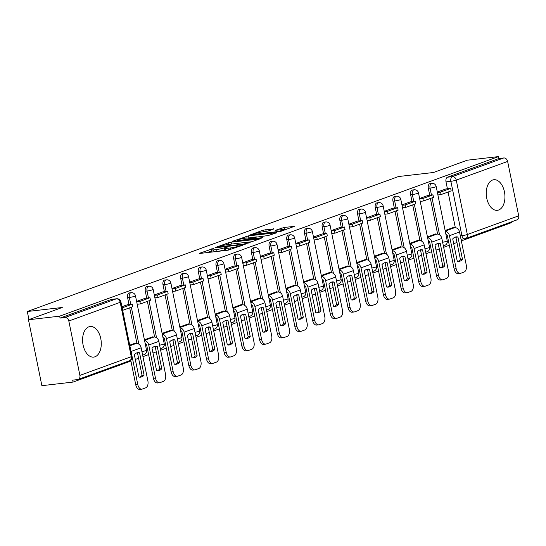 <?xml version="1.0" encoding="UTF-8"?>
<svg xmlns="http://www.w3.org/2000/svg" width="546" height="546" viewBox="0 0 546 546"><rect width="100%" height="100%" fill="white"/><g stroke="black" fill="none" stroke-linecap="round" stroke-linejoin="round"><path stroke-width="0.82" d="M213.541 248.45L199.856 253.16L199.495 253.371L200.286 253.385L227.975 250.191L242.458 245.304L238.773 246.11A6.197 0.703 -11.5 0 1 230.282 247.973L227.975 248.239A6.197 0.703 -11.5 0 1 225.464 248.184A6.197 0.703 -11.5 0 1 226.617 247.515L227.846 246.799L224.461 247.761A6.197 0.703 -11.5 0 1 215.977 249.631L213.67 249.897A6.197 0.703 -11.5 0 1 211.152 249.836A6.197 0.703 -11.5 0 1 212.305 249.167L213.541 248.45M88.882 326.815A15.397 9.248 83.4 0 0 82.896 343.953A15.397 9.248 83.4 0 0 93.7 357.098A15.397 9.248 83.4 0 0 94.984 356.797A15.397 9.248 83.4 0 0 100.969 339.66A15.397 9.248 83.4 0 0 90.165 326.515A15.397 9.248 83.4 0 0 88.882 326.815M492.547 180.037A15.397 9.248 83.4 0 0 486.554 197.167A15.397 9.248 83.4 0 0 497.358 210.319A15.397 9.248 83.4 0 0 498.641 210.012A15.397 9.248 83.4 0 0 504.634 192.881A15.397 9.248 83.4 0 0 493.823 179.73A15.397 9.248 83.4 0 0 492.547 180.037M273.976 228.897L263.131 230.153L249.638 235.135L280.767 231.374L294.26 226.392L284.091 227.457L275.457 230.289L280.897 229.77A5.18 0.587 -11.5 0 1 282.999 229.818A5.18 0.587 -11.5 0 1 280.282 230.91A5.18 0.587 -11.5 0 1 274.945 231.934L256.709 234.043A5.18 0.587 -11.5 0 1 254.613 233.995A5.18 0.587 -11.5 0 1 257.33 232.903A5.18 0.587 -11.5 0 1 262.667 231.879L268.359 230.944L273.976 228.897M68.823 321.007L79.893 375.389A3.945 3.126 -110 0 1 78.105 379.463A3.945 3.126 -110 0 1 77.539 379.593L72.679 380.152L73.068 382.077L41.878 385.681L28.467 319.765L62.258 307.48L27.3 311.52L398.532 176.529L433.483 172.495L467.274 160.203L498.471 156.6L59.657 316.161L60.053 318.086L64.913 317.526L116.271 298.846A3.945 2.368 -96.6 0 1 116.605 298.771L111.746 299.331A3.945 2.368 -96.6 0 0 111.411 299.406L116.271 298.846A3.945 3.126 -110 0 1 120.188 302.327L68.823 321.007A3.945 3.126 -110 0 0 64.913 317.526M28.467 319.765L59.657 316.161M231.17 242.158L228.515 242.738L215.383 247.515L215.022 247.72L215.806 247.741L243.502 244.54L259.65 238.977L231.17 242.158L231.552 244.062M232.692 241.223L248.478 235.865L276.959 232.685L268.325 235.517L254.443 237.401L250.355 238.964L262.831 237.633L261.275 238.199L232.746 241.482M455.323 227.662L448.075 192.021M447.413 188.773L446.007 181.866L450.866 181.306A3.945 2.368 -96.6 0 1 452.354 176.638L503.719 157.965A3.945 3.126 70 0 1 507.637 161.445L518.7 215.827A3.945 3.126 70 0 1 516.912 219.901L465.547 238.575A3.945 3.126 70 0 1 464.98 238.711A3.945 2.368 -96.6 0 1 464.653 238.786A3.945 2.368 -96.6 0 1 461.93 235.688L450.866 181.306A3.945 0.444 168.5 0 0 456.272 180.119L467.335 234.507L518.7 215.827M73.068 382.077L130.924 361.043M135.299 359.445L138.575 358.258M142.956 356.668L148.608 354.607M152.989 353.016L156.265 351.829M160.64 350.232L166.298 348.177M170.68 346.587L173.949 345.393M178.33 343.803L183.988 341.748M188.363 340.151L191.639 338.964M196.021 337.367L201.672 335.312M206.054 333.722L209.33 332.528M213.711 330.937L219.362 328.883M223.744 327.286L227.02 326.099M231.395 324.508L237.053 322.447M241.434 320.857L244.704 319.669M249.085 318.072L254.743 316.018M259.118 314.428L262.394 313.233M266.776 311.643L272.427 309.582M276.808 307.992L280.084 306.804M284.459 305.207L290.117 303.153M294.499 301.563L297.768 300.368M302.15 298.778L307.808 296.724M312.182 295.127L315.458 293.939M319.84 292.349L325.491 290.288M329.873 288.697L333.149 287.503M337.53 285.913L343.181 283.859M347.563 282.262L350.839 281.074M355.214 279.484L360.872 277.423M365.254 275.832L368.523 274.645M372.904 273.048L378.562 270.993M382.937 269.403L386.213 268.209M390.595 266.619L396.246 264.564M400.627 262.967L403.903 261.78M408.278 260.183L413.936 258.128M418.318 256.538L421.587 255.344M425.969 253.754L431.627 251.699M436.001 250.102L439.277 248.915M443.659 247.324L449.31 245.263M453.692 243.673L456.968 242.485M461.35 240.888L511.882 222.515L511.732 221.785M498.471 156.6L498.86 158.524L503.719 157.965M135.374 343.543L135.292 343.147L129.73 345.174M127.477 304.729L121.908 306.736M153.064 337.114L152.982 336.718L144.431 339.824M145.161 298.293L136.609 301.392M170.748 330.685L170.666 330.282L162.114 333.394M162.851 291.864L154.3 294.963M188.438 324.249L188.356 323.853L179.805 326.958M180.542 285.435L171.983 288.527M206.129 317.82L206.047 317.417L197.495 320.529M198.232 278.999L189.674 282.098M223.812 311.384L223.737 310.988L215.179 314.1M215.916 272.57L207.364 275.662M241.503 304.955L241.421 304.559L232.869 307.664M233.606 266.134L225.048 269.233M259.193 298.519L259.111 298.123L250.559 301.235M251.296 259.705L242.738 262.803M276.883 292.09L276.802 291.694L268.25 294.799M268.98 253.269L260.428 256.367M294.567 285.66L294.485 285.258L285.933 288.37M286.67 246.84L278.119 249.938M312.257 279.224L312.175 278.829L303.624 281.941M304.361 240.411L295.802 243.502M329.948 272.795L329.866 272.393L321.314 275.505M322.051 233.975L313.493 237.073M347.631 266.359L347.556 265.963L338.998 269.076M339.735 227.545L331.183 230.637M365.322 259.93L365.24 259.534L356.688 262.64M357.425 221.11L348.867 224.208M383.012 253.501L382.93 253.098L374.379 256.21M375.116 214.68L366.557 217.779M400.703 247.065L400.621 246.669L392.069 249.775M392.799 208.251L384.248 211.343M418.386 240.636L418.304 240.233L409.753 243.345M410.49 201.815L401.938 204.914M436.077 234.2L435.995 233.804L427.443 236.916M428.18 195.386L419.621 198.478M437.639 234.091L430.385 198.457M429.722 195.209L428.323 188.302L430.043 188.104A3.945 2.368 -96.6 0 1 431.859 183.354L430.139 183.558A3.945 2.368 83.4 0 0 428.323 188.302M419.949 240.527L412.701 204.886M412.039 201.638L410.633 194.731L412.36 194.533A3.945 2.368 -96.6 0 1 414.168 189.79L412.448 189.988A3.945 2.368 83.4 0 0 410.633 194.731M402.259 246.956L395.011 211.322M394.348 208.067L392.943 201.167L394.669 200.969A3.945 2.368 -96.6 0 1 396.485 196.219L394.758 196.417A3.945 2.368 83.4 0 0 392.943 201.167M384.575 253.392L377.32 217.752M376.658 214.503L375.252 207.596L376.979 207.398A3.945 2.368 -96.6 0 1 378.794 202.655L377.068 202.853A3.945 2.368 83.4 0 0 375.252 207.596M366.885 259.821L359.63 224.181M358.975 220.932L357.569 214.032L359.288 213.827A3.945 2.368 -96.6 0 1 361.104 209.084L359.384 209.282A3.945 2.368 83.4 0 0 357.569 214.032M349.194 266.25L341.946 230.617M341.284 227.368L339.878 220.461L341.605 220.263A3.945 2.368 -96.6 0 1 343.42 215.513L341.694 215.718A3.945 2.368 83.4 0 0 339.878 220.461M331.504 272.686L324.256 237.046M323.594 233.797L322.188 226.89L323.915 226.692A3.945 2.368 -96.6 0 1 325.73 221.949L324.003 222.147A3.945 2.368 83.4 0 0 322.188 226.89M313.82 279.115L306.565 243.482M305.903 240.226L304.504 233.326L306.224 233.128A3.945 2.368 -96.6 0 1 308.04 228.378L306.32 228.576A3.945 2.368 83.4 0 0 304.504 233.326M296.13 285.551L288.882 249.911M288.22 246.662L286.814 239.755L288.541 239.558A3.945 2.368 -96.6 0 1 290.349 234.814L288.629 235.012A3.945 2.368 83.4 0 0 286.814 239.755M278.44 291.98L271.191 256.34M270.529 253.091L269.123 246.191L270.85 245.987A3.945 2.368 -96.6 0 1 272.666 241.243L270.939 241.441A3.945 2.368 83.4 0 0 269.123 246.191M260.756 298.416L253.501 262.776M252.839 259.527L251.433 252.621L253.16 252.423A3.945 2.368 -96.6 0 1 254.975 247.672L253.248 247.877A3.945 2.368 83.4 0 0 251.433 252.621M243.066 304.845L235.811 269.205M235.155 265.957L233.749 259.05L235.469 258.852A3.945 2.368 -96.6 0 1 237.285 254.108L235.565 254.306A3.945 2.368 83.4 0 0 233.749 259.05M225.375 311.275L218.127 275.641M217.465 272.393L216.059 265.486L217.786 265.288A3.945 2.368 -96.6 0 1 219.601 260.538L217.874 260.735A3.945 2.368 83.4 0 0 216.059 265.486M207.685 317.711L200.437 282.07M199.775 278.822L198.369 271.915L200.095 271.717A3.945 2.368 -96.6 0 1 201.911 266.974L200.184 267.171A3.945 2.368 83.4 0 0 198.369 271.915M190.001 324.14L182.746 288.5M182.084 285.251L180.685 278.351L182.405 278.146A3.945 2.368 -96.6 0 1 184.22 273.403L182.5 273.601A3.945 2.368 83.4 0 0 180.685 278.351M172.311 330.576L165.063 294.936M164.401 291.687L162.995 284.78L164.721 284.582A3.945 2.368 -96.6 0 1 166.53 279.839L164.81 280.037A3.945 2.368 83.4 0 0 162.995 284.78M154.62 337.005L147.372 301.365M146.71 298.116L145.304 291.209L147.031 291.011A3.945 2.368 -96.6 0 1 148.846 286.268L147.12 286.466A3.945 2.368 83.4 0 0 145.304 291.209M136.937 343.434L129.682 307.801M129.02 304.552L127.614 297.645L129.341 297.447A3.945 2.368 -96.6 0 1 131.156 292.697L129.429 292.902A3.945 2.368 83.4 0 0 127.614 297.645M27.3 311.52L28.945 319.594M445.87 188.95L437.312 192.049M453.767 227.771L453.685 227.375L445.133 230.48M498.86 158.524L447.495 177.204A3.945 2.368 83.4 0 0 446.007 181.866M60.053 318.086L111.411 299.406M211.152 249.836L211.548 251.761A6.197 0.703 -11.5 0 0 213.097 251.904M217.492 251.399A6.197 0.703 -11.5 0 0 224.85 249.686L224.461 247.761M225.71 249.379L224.85 249.686M225.464 248.184L225.853 250.102A6.197 0.703 -11.5 0 0 227.409 250.252M211.398 251.03L207.064 252.607M252.477 241.66L246.437 242.363M218.762 246.819L243.373 244.171L246.84 243.175A6.197 0.703 -11.5 0 0 247.993 242.513A6.197 0.703 -11.5 0 0 245.475 242.451L228.863 244.369A6.197 0.703 -11.5 0 0 220.372 246.232L218.762 246.819M252.354 237.38L256.436 236.909M245.434 238.158A5.18 0.587 -11.5 0 0 240.097 239.189A5.18 0.587 -11.5 0 0 237.38 240.274A5.18 0.587 -11.5 0 0 239.482 240.329L245.905 239.585L252.286 237.647L245.434 238.158M287.087 229.074L282.739 229.695M136.766 352.9A12.237 7.351 83.4 0 0 134.336 354.695L138.875 377.013A12.237 7.351 -96.6 0 0 140.636 377.156A12.237 7.351 -96.6 0 0 144.089 375.122L139.551 352.798A12.237 7.351 83.4 0 0 137.79 352.655A12.237 7.351 83.4 0 0 136.766 352.9A12.237 7.351 83.4 0 1 137.51 353.037L142.056 375.355A12.237 7.351 -96.6 0 1 139.605 377.156M122.638 310.346L132.78 306.675L132.275 304.177L122.133 307.848M132.275 304.177L127.416 304.736M122.693 310.34L122.181 307.842M130.719 360.046L135.742 384.753L137.783 384.52A5.924 3.556 83.4 0 0 141.864 389.162A5.924 3.556 83.4 0 0 142.356 389.045L145.645 387.851A5.924 3.556 83.4 0 0 147.877 380.849L141.148 347.795A4.934 3.904 -110 0 0 136.254 343.441L133.647 343.748M137.783 384.52L131.06 351.467A4.934 3.904 -110 0 0 130.856 350.703M141.864 389.162L139.824 389.4A5.924 3.556 -96.6 0 1 135.742 384.753M142.056 375.355L144.089 375.122M137.51 353.037L139.551 352.798M154.457 346.464A12.237 7.351 83.4 0 0 152.02 348.266L156.566 370.584A12.237 7.351 -96.6 0 0 158.326 370.727A12.237 7.351 -96.6 0 0 161.78 368.687L157.241 346.369A12.237 7.351 83.4 0 0 155.48 346.225A12.237 7.351 83.4 0 0 154.457 346.464M137.196 304.279L140.383 303.91L150.471 300.239L149.966 297.741L139.872 301.412L136.684 301.781M149.966 297.741L145.106 298.3M140.383 303.91L139.872 301.412M145.127 343.277A2.368 1.877 70 0 1 146.71 345.27L153.433 378.323L155.474 378.085A5.924 3.556 83.4 0 0 159.555 382.732A5.924 3.556 83.4 0 0 160.046 382.616L163.336 381.415A5.924 3.556 83.4 0 0 165.561 374.413L158.838 341.366A4.934 3.904 -110 0 0 153.945 337.012L151.338 337.312M155.474 378.085L148.744 345.031A4.934 3.904 -110 0 0 144.601 340.684M154.47 346.457A12.237 7.351 83.4 0 1 155.201 346.601L159.739 368.925A12.237 7.351 -96.6 0 1 157.289 370.727M159.555 382.732L157.514 382.964A5.924 3.556 -96.6 0 1 153.433 378.323M159.739 368.925L161.78 368.687M155.201 346.601L157.241 346.369M172.147 340.035A12.237 7.351 83.4 0 0 169.71 341.83L174.249 364.155A12.237 7.351 -96.6 0 0 176.01 364.298A12.237 7.351 -96.6 0 0 179.47 362.257L174.925 339.933A12.237 7.351 83.4 0 0 173.164 339.789A12.237 7.351 83.4 0 0 172.147 340.035A12.237 7.351 83.4 0 1 172.891 340.172L177.43 362.489A12.237 7.351 -96.6 0 1 174.979 364.291M154.887 297.843L158.067 297.474L168.161 293.809L167.649 291.311L157.562 294.976L154.375 295.345M167.649 291.311L162.79 291.871M158.067 297.474L157.562 294.976M162.817 336.848A2.368 1.877 70 0 1 164.401 338.834L171.123 371.887L173.157 371.655A5.924 3.556 83.4 0 0 177.238 376.296A5.924 3.556 83.4 0 0 177.737 376.18L181.019 374.986A5.924 3.556 83.4 0 0 183.251 367.984L176.529 334.93A4.934 3.904 -110 0 0 171.628 330.583L169.028 330.883M173.157 371.655L166.434 338.602A4.934 3.904 -110 0 0 162.292 334.248M177.238 376.296L175.205 376.535A5.924 3.556 -96.6 0 1 171.123 371.887M177.43 362.489L179.47 362.257M172.891 340.172L174.925 339.933M189.837 333.599A12.237 7.351 83.4 0 0 187.401 335.401L191.939 357.719A12.237 7.351 -96.6 0 0 193.7 357.862A12.237 7.351 -96.6 0 0 197.154 355.821L192.615 333.504A12.237 7.351 83.4 0 0 190.854 333.36A12.237 7.351 83.4 0 0 189.837 333.599A12.237 7.351 83.4 0 1 190.574 333.736L195.12 356.06A12.237 7.351 -96.6 0 1 192.67 357.862M172.57 291.414L175.757 291.045L185.852 287.373L185.34 284.875L175.246 288.547L172.065 288.916M185.34 284.875L180.48 285.442M175.757 291.045L175.246 288.547M180.508 330.412A2.368 1.877 70 0 1 182.084 332.405L188.814 365.458L190.847 365.219A5.924 3.556 83.4 0 0 194.929 369.867A5.924 3.556 83.4 0 0 195.42 369.751L198.71 368.557A5.924 3.556 83.4 0 0 200.942 361.554L194.212 328.501A4.934 3.904 -110 0 0 189.319 324.147L186.718 324.447M190.847 365.219L184.125 332.166A4.934 3.904 -110 0 0 179.982 327.818M194.929 369.867L192.895 370.099A5.924 3.556 -96.6 0 1 188.814 365.458M195.12 356.06L197.154 355.821M190.574 333.736L192.615 333.504M207.521 327.17A12.237 7.351 83.4 0 0 205.084 328.965L209.63 351.29A12.237 7.351 -96.6 0 0 211.391 351.433A12.237 7.351 -96.6 0 0 214.844 349.392L210.306 327.068A12.237 7.351 83.4 0 0 208.545 326.924A12.237 7.351 83.4 0 0 207.521 327.17M190.261 284.978L193.448 284.616L203.535 280.944L203.03 278.446L192.936 282.118L189.755 282.48M203.03 278.446L198.171 279.006M193.448 284.616L192.936 282.118M198.198 323.983A2.368 1.877 70 0 1 199.775 325.976L206.497 359.022L208.538 358.79A5.924 3.556 83.4 0 0 212.619 363.438A5.924 3.556 83.4 0 0 213.111 363.315L216.4 362.121A5.924 3.556 83.4 0 0 218.625 355.118L211.903 322.065A4.934 3.904 -110 0 0 207.009 317.717L204.402 318.018M208.538 358.79L201.815 325.737A4.934 3.904 -110 0 0 197.666 321.382M207.535 327.163A12.237 7.351 83.4 0 1 208.265 327.307L212.81 349.624A12.237 7.351 -96.6 0 1 210.36 351.433M212.619 363.438L210.579 363.67A5.924 3.556 -96.6 0 1 206.497 359.022M212.81 349.624L214.844 349.392M208.265 327.307L210.306 327.068M225.211 320.734A12.237 7.351 83.4 0 0 222.775 322.536L227.32 344.854A12.237 7.351 -96.6 0 0 229.081 344.997A12.237 7.351 -96.6 0 0 232.535 342.956L227.989 320.639A12.237 7.351 83.4 0 0 226.228 320.495A12.237 7.351 83.4 0 0 225.211 320.734A12.237 7.351 83.4 0 1 225.955 320.877L230.494 343.195A12.237 7.351 -96.6 0 1 228.044 344.997M207.951 278.549L211.131 278.18L221.226 274.515L220.72 272.01L210.626 275.682L207.439 276.051M220.72 272.01L215.861 272.577M211.131 278.18L210.626 275.682M215.882 317.547A2.368 1.877 70 0 1 217.465 319.54L224.188 352.593L226.228 352.354A5.924 3.556 83.4 0 0 230.31 357.002A5.924 3.556 83.4 0 0 230.801 356.886L234.091 355.692A5.924 3.556 83.4 0 0 236.316 348.689L229.593 315.636A4.934 3.904 -110 0 0 224.693 311.281L222.092 311.582M226.228 352.354L219.499 319.308A4.934 3.904 -110 0 0 215.356 314.953M230.31 357.002L228.269 357.241A5.924 3.556 -96.6 0 1 224.188 352.593M230.494 343.195L232.535 342.956M225.955 320.877L227.989 320.639M242.902 314.305A12.237 7.351 83.4 0 0 240.465 316.107L245.004 338.424A12.237 7.351 -96.6 0 0 246.765 338.568A12.237 7.351 -96.6 0 0 250.225 336.527L245.68 314.209A12.237 7.351 83.4 0 0 243.919 314.066A12.237 7.351 83.4 0 0 242.902 314.305A12.237 7.351 83.4 0 1 243.646 314.441L248.184 336.766A12.237 7.351 -96.6 0 1 245.734 338.568M225.635 272.12L228.822 271.751L238.916 268.079L238.404 265.581L228.317 269.253L225.129 269.622M238.404 265.581L233.545 266.141M228.822 271.751L228.317 269.253M233.572 311.118A2.368 1.877 70 0 1 235.149 313.111L241.878 346.164L243.912 345.925A5.924 3.556 83.4 0 0 247.993 350.573A5.924 3.556 83.4 0 0 248.491 350.457L251.774 349.256A5.924 3.556 83.4 0 0 254.006 342.253L247.283 309.207A4.934 3.904 -110 0 0 242.383 304.852L239.783 305.153M243.912 345.925L237.189 312.872A4.934 3.904 -110 0 0 233.046 308.524M247.993 350.573L245.959 350.805A5.924 3.556 -96.6 0 1 241.878 346.164M248.184 336.766L250.225 336.527M243.646 314.441L245.68 314.209M260.585 307.876A12.237 7.351 83.4 0 0 258.156 309.671L262.694 331.995A12.237 7.351 -96.6 0 0 264.455 332.139A12.237 7.351 -96.6 0 0 267.909 330.098L263.37 307.773A12.237 7.351 83.4 0 0 261.609 307.63A12.237 7.351 83.4 0 0 260.585 307.876M243.325 265.684L246.512 265.315L256.6 261.65L256.094 259.152L246 262.817L242.82 263.186M256.094 259.152L251.235 259.712M246.512 265.315L246 262.817M251.262 304.688A2.368 1.877 70 0 1 252.839 306.675L259.562 339.728L261.602 339.496A5.924 3.556 83.4 0 0 265.684 344.137A5.924 3.556 83.4 0 0 266.175 344.021L269.465 342.827A5.924 3.556 83.4 0 0 271.696 335.824L264.967 302.771A4.934 3.904 -110 0 0 260.073 298.423L257.466 298.723M261.602 339.496L254.88 306.442A4.934 3.904 -110 0 0 250.73 302.088M260.606 307.869A12.237 7.351 83.4 0 1 261.329 308.012L265.875 330.33A12.237 7.351 -96.6 0 1 263.425 332.132M265.684 344.137L263.643 344.376A5.924 3.556 -96.6 0 1 259.562 339.728M265.875 330.33L267.909 330.098M261.329 308.012L263.37 307.773M278.276 301.44A12.237 7.351 83.4 0 0 275.839 303.242L280.385 325.559A12.237 7.351 -96.6 0 0 282.145 325.703A12.237 7.351 -96.6 0 0 285.599 323.662L281.06 301.344A12.237 7.351 83.4 0 0 279.299 301.201A12.237 7.351 83.4 0 0 278.276 301.44A12.237 7.351 83.4 0 1 279.02 301.576L283.558 323.901A12.237 7.351 -96.6 0 1 281.108 325.703M261.015 259.254L264.203 258.886L274.29 255.214L273.785 252.716L263.691 256.388L260.503 256.757M273.785 252.716L268.925 253.276M264.203 258.886L263.691 256.388M268.946 298.252A2.368 1.877 70 0 1 270.529 300.245L277.252 333.299L279.293 333.06A5.924 3.556 83.4 0 0 283.374 337.708A5.924 3.556 83.4 0 0 283.865 337.592L287.155 336.397A5.924 3.556 83.4 0 0 289.38 329.395L282.657 296.341A4.934 3.904 -110 0 0 277.764 291.987L275.157 292.287M279.293 333.06L272.563 300.007A4.934 3.904 -110 0 0 268.42 295.659M283.374 337.708L281.333 337.94A5.924 3.556 -96.6 0 1 277.252 333.299M283.558 323.901L285.599 323.662M279.02 301.576L281.06 301.344M295.966 295.011A12.237 7.351 83.4 0 0 293.53 296.806L298.068 319.13A12.237 7.351 -96.6 0 0 299.829 319.274A12.237 7.351 -96.6 0 0 303.289 317.233L298.744 294.908A12.237 7.351 83.4 0 0 296.983 294.765A12.237 7.351 83.4 0 0 295.966 295.011A12.237 7.351 83.4 0 1 296.71 295.147L301.249 317.465A12.237 7.351 -96.6 0 1 298.798 319.274M278.706 252.818L281.886 252.457L291.98 248.785L291.468 246.287L281.381 249.952L278.194 250.321M291.468 246.287L286.609 246.847M281.886 252.457L281.381 249.952M286.636 291.823A2.368 1.877 70 0 1 288.22 293.809L294.942 326.863L296.976 326.631A5.924 3.556 83.4 0 0 301.058 331.272A5.924 3.556 83.4 0 0 301.556 331.156L304.839 329.961A5.924 3.556 83.4 0 0 307.07 322.959L300.348 289.906A4.934 3.904 -110 0 0 295.447 285.558L292.847 285.858M296.976 326.631L290.254 293.577A4.934 3.904 -110 0 0 286.111 289.223M301.058 331.272L299.024 331.511A5.924 3.556 -96.6 0 1 294.942 326.863M301.249 317.465L303.289 317.233M296.71 295.147L298.744 294.908M313.657 288.575A12.237 7.351 83.4 0 0 311.22 290.376L315.759 312.694A12.237 7.351 -96.6 0 0 317.519 312.838A12.237 7.351 -96.6 0 0 320.973 310.797L316.434 288.479A12.237 7.351 83.4 0 0 314.673 288.336A12.237 7.351 83.4 0 0 313.657 288.575M296.389 246.389L299.577 246.021L309.671 242.349L309.159 239.851L299.065 243.523L295.884 243.891M309.159 239.851L304.299 240.417M299.577 246.021L299.065 243.523M304.327 285.387A2.368 1.877 70 0 1 305.903 287.38L312.633 320.434L314.667 320.195A5.924 3.556 83.4 0 0 318.748 324.843A5.924 3.556 83.4 0 0 319.239 324.727L322.529 323.532A5.924 3.556 83.4 0 0 324.761 316.53L318.031 283.476A4.934 3.904 -110 0 0 313.138 279.122L310.538 279.422M314.667 320.195L307.944 287.148A4.934 3.904 -110 0 0 303.794 282.794M313.67 288.575A12.237 7.351 83.4 0 1 314.394 288.711L318.939 311.036A12.237 7.351 -96.6 0 1 316.489 312.838M318.748 324.843L316.714 325.082A5.924 3.556 -96.6 0 1 312.633 320.434M318.939 311.036L320.973 310.797M314.394 288.711L316.434 288.479M331.34 282.145A12.237 7.351 83.4 0 0 328.904 283.94L333.449 306.265A12.237 7.351 -96.6 0 0 335.21 306.408A12.237 7.351 -96.6 0 0 338.663 304.368L334.125 282.05A12.237 7.351 83.4 0 0 332.364 281.907A12.237 7.351 83.4 0 0 331.34 282.145A12.237 7.351 83.4 0 1 332.084 282.282L336.623 304.6A12.237 7.351 -96.6 0 1 334.179 306.408M314.08 239.96L317.267 239.592L327.354 235.92L326.849 233.422L316.755 237.094L313.575 237.462M326.849 233.422L321.99 233.981M317.267 239.592L316.755 237.094M322.017 278.958A2.368 1.877 70 0 1 323.594 280.951L330.316 314.005L332.357 313.766A5.924 3.556 83.4 0 0 336.438 318.414A5.924 3.556 83.4 0 0 336.93 318.291L340.219 317.096A5.924 3.556 83.4 0 0 342.444 310.094L335.722 277.04A4.934 3.904 -110 0 0 330.828 272.693L328.221 272.993M332.357 313.766L325.634 280.712A4.934 3.904 -110 0 0 321.485 276.365M336.438 318.414L334.398 318.646A5.924 3.556 -96.6 0 1 330.316 314.005M336.623 304.6L338.663 304.368M332.084 282.282L334.125 282.05M349.03 275.716A12.237 7.351 83.4 0 0 346.594 277.511L351.139 299.829A12.237 7.351 -96.6 0 0 352.9 299.979A12.237 7.351 -96.6 0 0 356.354 297.939L351.808 275.614A12.237 7.351 83.4 0 0 350.047 275.471A12.237 7.351 83.4 0 0 349.03 275.716M331.77 233.524L334.951 233.156L345.045 229.491L344.54 226.993L334.445 230.658L331.258 231.026M344.54 226.993L339.68 227.552M334.951 233.156L334.445 230.658M339.701 272.529A2.368 1.877 70 0 1 341.284 274.515L348.007 307.569L350.047 307.337A5.924 3.556 83.4 0 0 354.129 311.978A5.924 3.556 83.4 0 0 354.62 311.862L357.91 310.667A5.924 3.556 83.4 0 0 360.135 303.665L353.412 270.611A4.934 3.904 -110 0 0 348.512 266.257L345.911 266.564M350.047 307.337L343.318 274.283A4.934 3.904 -110 0 0 339.175 269.929M349.044 275.71A12.237 7.351 83.4 0 1 349.774 275.853L354.313 298.171A12.237 7.351 -96.6 0 1 351.863 299.972M354.129 311.978L352.088 312.216A5.924 3.556 -96.6 0 1 348.007 307.569M354.313 298.171L356.354 297.939M349.774 275.853L351.808 275.614M366.721 269.28A12.237 7.351 83.4 0 0 364.284 271.082L368.823 293.4A12.237 7.351 -96.6 0 0 370.584 293.543A12.237 7.351 -96.6 0 0 374.037 291.503L369.499 269.185A12.237 7.351 83.4 0 0 367.738 269.041A12.237 7.351 83.4 0 0 366.721 269.28M349.454 227.095L352.641 226.726L362.735 223.055L362.223 220.557L352.136 224.229L348.949 224.597M362.223 220.557L357.364 221.116M352.641 226.726L352.136 224.229M357.391 266.093A2.368 1.877 70 0 1 358.968 268.086L365.697 301.139L367.731 300.901A5.924 3.556 83.4 0 0 371.812 305.548A5.924 3.556 83.4 0 0 372.311 305.432L375.593 304.231A5.924 3.556 83.4 0 0 377.825 297.236L371.103 264.182A4.934 3.904 -110 0 0 366.202 259.828L363.602 260.128M367.731 300.901L361.008 267.847A4.934 3.904 -110 0 0 356.866 263.5M366.735 269.274A12.237 7.351 83.4 0 1 367.465 269.417L372.003 291.741A12.237 7.351 -96.6 0 1 369.553 293.543M371.812 305.548L369.778 305.78A5.924 3.556 -96.6 0 1 365.697 301.139M372.003 291.741L374.037 291.503M367.465 269.417L369.499 269.185M384.404 262.851A12.237 7.351 83.4 0 0 381.975 264.646L386.513 286.971A12.237 7.351 -96.6 0 0 388.274 287.114A12.237 7.351 -96.6 0 0 391.728 285.073L387.189 262.749A12.237 7.351 83.4 0 0 385.428 262.606A12.237 7.351 83.4 0 0 384.404 262.851M367.144 220.659L370.331 220.291L380.419 216.625L379.914 214.128L369.819 217.793L366.639 218.161M379.914 214.128L375.054 214.687M370.331 220.291L369.819 217.793M375.082 259.664A2.368 1.877 70 0 1 376.658 261.65L383.381 294.704L385.421 294.471A5.924 3.556 83.4 0 0 389.503 299.112A5.924 3.556 83.4 0 0 389.994 298.996L393.284 297.802A5.924 3.556 83.4 0 0 395.516 290.8L388.786 257.746A4.934 3.904 -110 0 0 383.893 253.399L381.285 253.699M385.421 294.471L378.699 261.418A4.934 3.904 -110 0 0 374.549 257.064M384.425 262.844A12.237 7.351 83.4 0 1 385.148 262.988L389.694 285.305A12.237 7.351 -96.6 0 1 387.244 287.114M389.503 299.112L387.462 299.351A5.924 3.556 -96.6 0 1 383.381 294.704M389.694 285.305L391.728 285.073M385.148 262.988L387.189 262.749M402.095 256.415A12.237 7.351 83.4 0 0 399.658 258.217L404.204 280.535A12.237 7.351 -96.6 0 0 405.965 280.678A12.237 7.351 -96.6 0 0 409.418 278.637L404.879 256.32A12.237 7.351 83.4 0 0 403.119 256.176A12.237 7.351 83.4 0 0 402.095 256.415A12.237 7.351 83.4 0 1 402.839 256.552L407.377 278.876A12.237 7.351 -96.6 0 1 404.927 280.678M384.834 214.23L388.022 213.861L398.109 210.19L397.604 207.692L387.51 211.363L384.323 211.732M397.604 207.692L392.745 208.258M388.022 213.861L387.51 211.363M392.765 253.228A2.368 1.877 70 0 1 394.348 255.221L401.071 288.274L403.112 288.035A5.924 3.556 83.4 0 0 407.193 292.683A5.924 3.556 83.4 0 0 407.685 292.567L410.974 291.373A5.924 3.556 83.4 0 0 413.199 284.37L406.477 251.317A4.934 3.904 -110 0 0 401.583 246.963L398.976 247.263M403.112 288.035L396.382 254.982A4.934 3.904 -110 0 0 392.24 250.634M407.193 292.683L405.152 292.915A5.924 3.556 -96.6 0 1 401.071 288.274M407.377 278.876L409.418 278.637M402.839 256.552L404.879 256.32M419.785 249.986A12.237 7.351 83.4 0 0 417.349 251.781L421.887 274.106A12.237 7.351 -96.6 0 0 423.648 274.249A12.237 7.351 -96.6 0 0 427.108 272.208L422.563 249.891A12.237 7.351 83.4 0 0 420.802 249.74A12.237 7.351 83.4 0 0 419.785 249.986M402.525 207.801L405.705 207.432L415.799 203.76L415.288 201.262L405.2 204.934L402.013 205.296M415.288 201.262L410.428 201.822M405.705 207.432L405.2 204.934M410.455 246.799A2.368 1.877 70 0 1 412.039 248.792L418.762 281.838L420.795 281.606A5.924 3.556 83.4 0 0 424.877 286.254A5.924 3.556 83.4 0 0 425.375 286.131L428.658 284.937A5.924 3.556 83.4 0 0 430.89 277.934L424.167 244.881A4.934 3.904 -110 0 0 419.267 240.533L416.666 240.834M420.795 281.606L414.073 248.553A4.934 3.904 -110 0 0 409.93 244.205M419.799 249.979A12.237 7.351 83.4 0 1 420.529 250.123L425.068 272.44A12.237 7.351 -96.6 0 1 422.618 274.249M424.877 286.254L422.843 286.486A5.924 3.556 -96.6 0 1 418.762 281.838M425.068 272.44L427.108 272.208M420.529 250.123L422.563 249.891M437.476 243.55A12.237 7.351 83.4 0 0 435.039 245.352L439.578 267.67A12.237 7.351 -96.6 0 0 441.339 267.813A12.237 7.351 -96.6 0 0 444.792 265.779L440.253 243.455A12.237 7.351 83.4 0 0 438.493 243.311A12.237 7.351 83.4 0 0 437.476 243.55A12.237 7.351 83.4 0 1 438.213 243.693L442.758 266.011A12.237 7.351 -96.6 0 1 440.308 267.813M420.208 201.365L423.396 200.996L433.49 197.331L432.978 194.833L422.884 198.498L419.703 198.867M432.978 194.833L428.119 195.393M423.396 200.996L422.884 198.498M428.146 240.363A2.368 1.877 70 0 1 429.722 242.356L436.452 275.409L438.486 275.177A5.924 3.556 83.4 0 0 442.567 279.818A5.924 3.556 83.4 0 0 443.059 279.702L446.348 278.508A5.924 3.556 83.4 0 0 448.58 271.505L441.85 238.452A4.934 3.904 -110 0 0 436.957 234.097L434.35 234.398M438.486 275.177L431.763 242.124A4.934 3.904 -110 0 0 427.614 237.769M442.567 279.818L440.533 280.057A5.924 3.556 -96.6 0 1 436.452 275.409M442.758 266.011L444.792 265.779M438.213 243.693L440.253 243.455M455.159 237.121A12.237 7.351 83.4 0 0 452.723 238.923L457.268 261.241A12.237 7.351 -96.6 0 0 459.029 261.384A12.237 7.351 -96.6 0 0 462.482 259.343L457.944 237.025A12.237 7.351 83.4 0 0 456.183 236.882A12.237 7.351 83.4 0 0 455.159 237.121M437.899 194.936L441.086 194.567L451.173 190.895L450.668 188.397L440.574 192.069L437.394 192.438M450.668 188.397L445.809 188.957M441.086 194.567L440.574 192.069M445.836 233.934A2.368 1.877 70 0 1 447.413 235.927L454.135 268.98L456.176 268.741A5.924 3.556 83.4 0 0 460.258 273.389A5.924 3.556 83.4 0 0 460.749 273.273L464.039 272.072A5.924 3.556 83.4 0 0 466.264 265.069L459.541 232.023A4.934 3.904 -110 0 0 454.647 227.668L452.04 227.969M456.176 268.741L449.454 235.688A4.934 3.904 -110 0 0 445.304 231.34M455.173 237.114A12.237 7.351 83.4 0 1 455.903 237.257L460.442 259.582A12.237 7.351 -96.6 0 1 457.998 261.384M460.258 273.389L458.217 273.621A5.924 3.556 -96.6 0 1 454.135 268.98M460.442 259.582L462.482 259.343M455.903 237.257L457.944 237.025M211.787 249.372L211.684 248.86M240.404 246.055L240.301 245.557M226.099 247.72L225.989 247.208M444.157 245.502A3.945 2.368 -96.6 0 1 443.83 245.584A3.945 2.368 -96.6 0 1 443.297 245.543M426.474 251.938A3.945 2.368 -96.6 0 1 426.139 252.013A3.945 2.368 -96.6 0 1 425.607 251.979M408.783 258.367A3.945 2.368 -96.6 0 1 408.456 258.449A3.945 2.368 -96.6 0 1 407.917 258.408M391.093 264.796A3.945 2.368 -96.6 0 1 390.765 264.878A3.945 2.368 -96.6 0 1 390.233 264.837M373.403 271.232A3.945 2.368 -96.6 0 1 373.075 271.307A3.945 2.368 -96.6 0 1 372.543 271.273M355.719 277.661A3.945 2.368 -96.6 0 1 355.385 277.743A3.945 2.368 -96.6 0 1 354.852 277.702M338.029 284.097A3.945 2.368 -96.6 0 1 337.701 284.173A3.945 2.368 -96.6 0 1 337.169 284.138M320.338 290.527A3.945 2.368 -96.6 0 1 320.011 290.608A3.945 2.368 -96.6 0 1 319.478 290.568M302.655 296.963A3.945 2.368 -96.6 0 1 302.32 297.038A3.945 2.368 -96.6 0 1 301.788 297.004M284.964 303.392A3.945 2.368 -96.6 0 1 284.637 303.467A3.945 2.368 -96.6 0 1 284.097 303.433M267.274 309.821A3.945 2.368 -96.6 0 1 266.946 309.903A3.945 2.368 -96.6 0 1 266.414 309.862M249.583 316.257A3.945 2.368 -96.6 0 1 249.256 316.332A3.945 2.368 -96.6 0 1 248.723 316.298M231.9 322.686A3.945 2.368 -96.6 0 1 231.565 322.768A3.945 2.368 -96.6 0 1 231.033 322.727M214.209 329.122A3.945 2.368 -96.6 0 1 213.882 329.197A3.945 2.368 -96.6 0 1 213.35 329.163M196.519 335.551A3.945 2.368 -96.6 0 1 196.191 335.626A3.945 2.368 -96.6 0 1 195.659 335.592M178.835 341.98A3.945 2.368 -96.6 0 1 178.501 342.062A3.945 2.368 -96.6 0 1 177.969 342.021M161.145 348.416A3.945 2.368 -96.6 0 1 160.817 348.491A3.945 2.368 -96.6 0 1 160.278 348.457M143.455 354.845A3.945 2.368 -96.6 0 1 143.127 354.927A3.945 2.368 -96.6 0 1 142.595 354.886M460.326 235.879L461.93 235.688A3.945 0.444 168.5 0 0 467.335 234.507A3.945 3.126 70 0 1 465.547 238.575A3.945 3.945 0 0 1 464.653 238.786L461.001 239.209M507.637 161.445L456.272 180.119A3.945 3.126 -110 0 0 452.354 176.638L447.495 177.204M79.893 375.389L131.258 356.709L120.188 302.327A3.945 0.444 -11.5 0 0 120.925 301.904A3.945 3.945 0 0 0 116.605 298.771M439.55 234.821L432.029 197.857M431.449 195.004L430.043 188.104A3.945 0.444 168.5 0 0 435.449 186.916A3.945 0.444 168.5 0 0 436.179 186.493A3.945 3.945 0 0 0 431.859 183.354M421.86 241.25L414.339 204.293M413.759 201.44L412.36 194.533A3.945 0.444 168.5 0 0 417.758 193.345A3.945 0.444 168.5 0 0 418.495 192.922A3.945 3.945 0 0 0 414.168 189.79M404.177 247.686L396.655 210.722M396.075 207.869L394.669 200.969A3.945 0.444 168.5 0 0 400.068 199.781A3.945 0.444 168.5 0 0 400.805 199.351A3.945 3.945 0 0 0 396.485 196.219M386.486 254.115L378.965 217.151M378.385 214.305L376.979 207.398A3.945 0.444 168.5 0 0 382.384 206.211A3.945 0.444 168.5 0 0 383.115 205.787A3.945 3.945 0 0 0 378.794 202.655M368.796 260.551L361.275 223.587M360.694 220.734L359.288 213.827A3.945 0.444 168.5 0 0 364.694 212.64A3.945 0.444 168.5 0 0 365.424 212.217A3.945 3.945 0 0 0 361.104 209.084M351.105 266.98L343.591 230.016M343.011 227.163L341.605 220.263A3.945 0.444 168.5 0 0 347.003 219.076A3.945 0.444 168.5 0 0 347.741 218.653A3.945 3.945 0 0 0 343.42 215.513M333.422 273.416L325.901 236.452M325.32 233.599L323.915 226.692A3.945 0.444 168.5 0 0 329.32 225.505A3.945 0.444 168.5 0 0 330.05 225.082A3.945 3.945 0 0 0 325.73 221.949M315.731 279.845L308.21 242.881M307.63 240.028L306.224 233.128A3.945 0.444 168.5 0 0 311.63 231.941A3.945 0.444 168.5 0 0 312.36 231.511A3.945 3.945 0 0 0 308.04 228.378M298.041 286.275L290.52 249.31M289.94 246.464L288.541 239.558A3.945 0.444 168.5 0 0 293.939 238.37A3.945 0.444 168.5 0 0 294.676 237.947A3.945 3.945 0 0 0 290.349 234.814M280.357 292.711L272.836 255.746M272.256 252.894L270.85 245.987A3.945 0.444 168.5 0 0 276.249 244.806A3.945 0.444 168.5 0 0 276.986 244.376A3.945 3.945 0 0 0 272.666 241.243M262.667 299.14L255.146 262.176M254.566 259.33L253.16 252.423A3.945 0.444 168.5 0 0 258.565 251.235A3.945 0.444 168.5 0 0 259.295 250.812A3.945 3.945 0 0 0 254.975 247.672M244.977 305.576L237.455 268.612M236.875 265.759L235.469 258.852A3.945 0.444 168.5 0 0 240.875 257.664A3.945 0.444 168.5 0 0 241.605 257.241A3.945 3.945 0 0 0 237.285 254.108M227.286 312.005L219.772 275.041M219.192 272.188L217.786 265.288A3.945 0.444 168.5 0 0 223.184 264.1A3.945 0.444 168.5 0 0 223.921 263.677A3.945 3.945 0 0 0 219.601 260.538M209.603 318.434L202.081 281.477M201.501 278.624L200.095 271.717A3.945 0.444 168.5 0 0 205.501 270.529A3.945 0.444 168.5 0 0 206.231 270.106A3.945 3.945 0 0 0 201.911 266.974M191.912 324.87L184.391 287.906M183.811 285.053L182.405 278.146A3.945 0.444 168.5 0 0 187.81 276.965A3.945 0.444 168.5 0 0 188.541 276.535A3.945 3.945 0 0 0 184.22 273.403M174.222 331.299L166.701 294.335M166.12 291.489L164.721 284.582A3.945 0.444 168.5 0 0 170.12 283.394A3.945 0.444 168.5 0 0 170.857 282.971A3.945 3.945 0 0 0 166.53 279.839M156.538 337.735L149.017 300.771M148.437 297.918L147.031 291.011A3.945 0.444 168.5 0 0 152.43 289.824A3.945 0.444 168.5 0 0 153.167 289.4A3.945 3.945 0 0 0 148.846 286.268M138.848 344.164L131.327 307.2M130.747 304.347L129.341 297.447A3.945 0.444 168.5 0 0 134.746 296.26A3.945 0.444 168.5 0 0 135.476 295.836A3.945 3.945 0 0 0 131.156 292.697M135.476 295.836L146.54 350.218A3.945 0.444 168.5 0 1 145.809 350.641A3.945 0.444 -11.5 0 1 141.926 351.604M153.167 289.4L164.23 343.782A3.945 0.444 168.5 0 1 163.5 344.212A3.945 0.444 -11.5 0 1 159.609 345.168M170.857 282.971L181.92 337.353A3.945 0.444 168.5 0 1 181.183 337.776A3.945 0.444 -11.5 0 1 177.3 338.738M188.541 276.535L199.604 330.924A3.945 0.444 168.5 0 1 198.874 331.347A3.945 0.444 -11.5 0 1 194.99 332.302M206.231 270.106L217.294 324.488A3.945 0.444 168.5 0 1 216.564 324.911A3.945 0.444 -11.5 0 1 212.681 325.873M223.921 263.677L234.985 318.059A3.945 0.444 168.5 0 1 234.248 318.482A3.945 0.444 -11.5 0 1 230.364 319.444M241.605 257.241L252.675 311.623A3.945 0.444 168.5 0 1 251.938 312.053A3.945 0.444 -11.5 0 1 248.055 313.008M259.295 250.812L270.359 305.194A3.945 0.444 168.5 0 1 269.628 305.617A3.945 0.444 -11.5 0 1 265.745 306.579M276.986 244.376L288.049 298.764A3.945 0.444 168.5 0 1 287.319 299.188A3.945 0.444 -11.5 0 1 283.429 300.143M294.676 237.947L305.74 292.328A3.945 0.444 168.5 0 1 305.002 292.752A3.945 0.444 -11.5 0 1 301.119 293.714M312.36 231.511L323.423 285.899A3.945 0.444 168.5 0 1 322.693 286.322A3.945 0.444 -11.5 0 1 318.809 287.285M330.05 225.082L341.113 279.463A3.945 0.444 168.5 0 1 340.383 279.893A3.945 0.444 -11.5 0 1 336.5 280.849M347.741 218.653L358.804 273.034A3.945 0.444 168.5 0 1 358.067 273.457A3.945 0.444 -11.5 0 1 354.183 274.42M365.424 212.217L376.494 266.598A3.945 0.444 168.5 0 1 375.757 267.028A3.945 0.444 -11.5 0 1 371.874 267.984M383.115 205.787L394.178 260.169A3.945 0.444 168.5 0 1 393.448 260.592A3.945 0.444 -11.5 0 1 389.564 261.554M400.805 199.351L411.868 253.74A3.945 0.444 168.5 0 1 411.138 254.163A3.945 0.444 -11.5 0 1 407.248 255.125M418.495 192.922L429.559 247.304A3.945 0.444 168.5 0 1 428.822 247.727A3.945 0.444 -11.5 0 1 424.938 248.689M436.179 186.493L447.242 240.875A3.945 0.444 168.5 0 1 446.512 241.298A3.945 0.444 -11.5 0 1 442.629 242.26M131.989 356.285A3.945 0.444 -11.5 0 1 131.258 356.709A3.945 3.126 70 0 1 129.47 360.783A3.945 3.945 0 0 0 131.989 356.285L120.925 301.904M214.052 251.795L213.67 249.897M216.366 251.529L215.977 249.631M228.365 250.136L227.975 248.239M230.617 249.611L230.282 247.973M238.875 246.608L238.773 246.11M258.934 239.312L258.865 238.957M228.849 244.369L228.515 242.738M219.137 247.358L219.062 246.983M243.448 244.547L243.373 244.171M245.318 244.205L245.229 243.762M246.942 243.673L246.84 243.175M246.157 238.076L245.823 236.445M248.86 237.769L248.478 235.865M276.242 233.019L276.167 232.664M251.215 239.36L251.14 238.977M239.558 240.704L239.482 240.329M245.98 239.96L245.905 239.585M248.689 239.653L248.56 239.005M252.388 238.145L252.286 237.647M256.791 234.418L256.709 234.043M275.02 232.316L274.945 231.934M281.777 229.689L281.443 228.037M284.48 229.375L284.091 227.457M293.55 226.726L293.475 226.372M263.465 231.784L263.131 230.153M266.168 231.463L265.779 229.573M273.621 229.027L273.553 228.672M136.254 343.441L129.852 345.775M141.148 347.795L131.06 351.467M153.945 337.012L144.547 340.424M158.838 341.366L148.744 345.031M171.628 330.583L162.237 333.995M176.529 334.93L166.434 338.602M189.319 324.147L179.927 327.566M194.212 328.501L184.125 332.166M207.009 317.717L197.618 321.13M211.903 322.065L201.815 325.737M224.693 311.281L215.301 314.701M229.593 315.636L219.499 319.308M242.383 304.852L232.992 308.265M247.283 309.207L237.189 312.872M260.073 298.423L250.682 301.836M264.967 302.771L254.88 306.442M277.764 291.987L268.366 295.406M282.657 296.341L272.563 300.007M295.447 285.558L286.056 288.97M300.348 289.906L290.254 293.577M313.138 279.122L303.747 282.541M318.031 283.476L307.944 287.148M330.828 272.693L321.437 276.105M335.722 277.04L325.634 280.712M348.512 266.257L339.121 269.676M353.412 270.611L343.318 274.283M366.202 259.828L356.811 263.24M371.103 264.182L361.008 267.847M383.893 253.399L374.501 256.811M388.786 257.746L378.699 261.418M401.583 246.963L392.185 250.382M406.477 251.317L396.382 254.982M419.267 240.533L409.875 243.946M424.167 244.881L414.073 248.553M436.957 234.097L427.566 237.517M441.85 238.452L431.763 242.124M454.647 227.668L445.256 231.081M459.541 232.023L449.454 235.688M443.318 245.639L443.83 245.584A3.945 3.945 0 0 0 447.242 240.875M425.627 252.075L426.139 252.013A3.945 3.945 0 0 0 429.559 247.304M407.937 258.504L408.456 258.449A3.945 3.945 0 0 0 411.868 253.74M390.253 264.94L390.765 264.878A3.945 3.945 0 0 0 394.178 260.169M372.563 271.369L373.075 271.307A3.945 3.945 0 0 0 376.494 266.598M354.873 277.798L355.385 277.743A3.945 3.945 0 0 0 358.804 273.034M337.182 284.234L337.701 284.173A3.945 3.945 0 0 0 341.113 279.463M319.499 290.663L320.011 290.608A3.945 3.945 0 0 0 323.423 285.899M301.808 297.099L302.32 297.038A3.945 3.945 0 0 0 305.74 292.328M284.118 303.528L284.637 303.467A3.945 3.945 0 0 0 288.049 298.764M266.434 309.964L266.946 309.903A3.945 3.945 0 0 0 270.359 305.194M248.744 316.393L249.256 316.332A3.945 3.945 0 0 0 252.675 311.623M231.054 322.822L231.565 322.768A3.945 3.945 0 0 0 234.985 318.059M213.363 329.258L213.882 329.197A3.945 3.945 0 0 0 217.294 324.488M195.68 335.688L196.191 335.626A3.945 3.945 0 0 0 199.604 330.924M177.989 342.124L178.501 342.062A3.945 3.945 0 0 0 181.92 337.353M160.299 348.553L160.817 348.491A3.945 3.945 0 0 0 164.23 343.782M142.615 354.982L143.127 354.927A3.945 3.945 0 0 0 146.54 350.218M78.105 379.463L129.47 360.783M218.605 247.42L218.509 246.969M248.137 243.236L247.993 242.513M250.45 239.448L250.355 238.964M237.517 240.943L237.38 240.274M252.764 238.008L252.648 237.435M254.743 234.657L254.613 233.995M283.142 230.514L282.999 229.818"/></g></svg>
